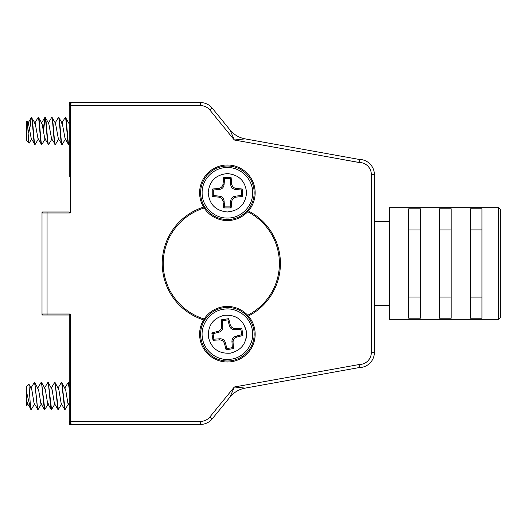 <?xml version="1.0" encoding="UTF-8"?>
<svg xmlns="http://www.w3.org/2000/svg" width="527" height="527" viewBox="0 0 527 527"><rect width="100%" height="100%" fill="white"/><g stroke="black" fill="none" stroke-linecap="round" stroke-linejoin="round"><path stroke-width="0.79" d="M61.876 382.595L65.098 409.525L64.63 409.4L61.718 382.457L65.651 389.684L67.911 403.339L69.287 405.79L69.287 411.146L69.287 380.837L69.287 386.027L68.648 382.595L68.167 382.457L64.696 388.241M69.287 124.036L65.539 117.475C66.639 116.553 67.772 145.307 68.925 144.543L69.287 144.049L69.287 146.163L69.287 115.854L69.287 121.954L68.76 122.844M234.732 210.517L227.387 211.979C239.041 210.84 245.437 204.443 246.577 192.783C245.437 181.13 239.041 174.727 227.387 173.587C215.727 174.727 209.331 181.13 208.191 192.783C209.331 204.443 215.727 210.84 227.387 211.979M219.495 196.13C222.084 196.564 223.6 198.08 224.041 200.675L224.614 206.874L230.154 206.874L230.727 200.675C231.169 198.08 232.684 196.564 235.273 196.13L241.478 195.557L241.478 190.016L235.273 189.443C232.684 189.002 231.169 187.487 230.727 184.891L230.154 178.693L224.614 178.693L224.041 184.891C223.6 187.487 222.084 189.002 219.495 189.443L213.29 190.016L213.29 195.557L219.495 196.13L218.521 197.105C221.109 197.539 222.625 199.054 223.066 201.65L223.646 207.934L231.122 207.934L231.702 201.65L230.727 200.675M219.495 189.443L218.521 188.468C221.109 188.027 222.625 186.512 223.066 183.916L224.041 184.891M230.727 184.891L231.702 183.916C232.143 186.512 233.659 188.027 236.254 188.468L235.273 189.443M235.273 196.13L236.254 197.105C233.659 197.539 232.143 199.054 231.702 201.65M236.254 197.105L242.539 196.525L242.539 189.048L236.254 188.468M241.478 195.557L242.539 196.525M241.478 190.016L242.539 189.048M231.702 183.916L231.122 177.632L223.646 177.632L223.066 183.916M230.154 178.693L231.122 177.632M224.614 178.693L223.646 177.632M218.521 188.468L212.229 189.048L212.229 196.525L218.521 197.105M213.29 190.016L212.229 189.048M213.29 195.557L212.229 196.525M224.614 206.874L223.646 207.934M230.154 206.874L231.122 207.934M227.387 167.527C240.879 167.184 252.986 179.292 252.637 192.783C252.986 206.281 240.879 218.389 227.387 218.04C213.89 218.389 201.782 206.281 202.131 192.783C201.782 179.292 213.89 167.184 227.387 167.527M252.321 330.205C254.804 343.472 244.772 357.352 231.393 359.151C218.125 361.634 204.252 351.608 202.447 338.222C199.964 324.955 209.996 311.082 223.376 309.283C236.643 306.793 250.516 316.826 252.321 330.205C250.516 316.826 236.643 306.793 223.376 309.283C209.996 311.082 199.964 324.955 202.447 338.222M246.109 338.446L246.531 335.6M229.436 325.897L230.24 324.777L228.672 318.664L221.287 319.849L221.715 326.147L222.829 326.957C222.809 329.586 221.551 331.325 219.061 332.168L213.033 333.716L213.909 339.19L220.121 338.769C222.756 338.789 224.489 340.047 225.339 342.537L226.887 348.571L232.354 347.688L231.939 341.476C231.959 338.848 233.217 337.109 235.707 336.266L241.741 334.711L240.859 329.243L234.647 329.665C232.012 329.638 230.279 328.387 229.436 325.897L227.881 319.863L222.414 320.739L222.829 326.957M230.24 324.777C231.083 327.267 232.822 328.525 235.45 328.545L234.647 329.665M235.707 336.266L236.827 337.069L242.94 335.501L241.755 328.117L235.45 328.545M236.827 337.069C234.331 337.919 233.079 339.651 233.059 342.286L231.939 341.476M225.339 342.537L224.528 343.657L226.103 349.77L233.481 348.584L233.059 342.286M224.528 343.657C223.685 341.167 221.946 339.908 219.318 339.889L220.121 338.769M219.061 332.168L217.947 331.358L211.828 332.932L213.02 340.31L219.318 339.889M217.947 331.358C220.438 330.515 221.689 328.776 221.715 326.147M243.724 324.151L246.333 331.167C243.362 319.843 236.03 314.54 224.337 315.265C213.007 318.242 207.71 325.574 208.435 337.26C211.406 348.591 218.745 353.894 230.431 353.169C241.761 350.191 247.064 342.86 246.333 331.167M240.859 329.243L241.755 328.117M241.741 334.711L242.94 335.501M232.354 347.688L233.481 348.584M226.887 348.571L226.103 349.77M213.909 339.19L213.02 340.31M213.033 333.716L211.828 332.932M222.414 320.739L221.287 319.849M227.881 319.863L228.672 318.664M68.925 144.543L68.444 144.411L65.111 138.733L62.265 123.331L58.774 117.475C59.874 116.553 61 145.307 62.153 144.543L65.605 138.779M62.153 144.543L58.345 138.733L55.5 123.331L52.002 117.475C53.102 116.553 54.235 145.307 55.388 144.543L58.84 138.779M55.388 144.543L51.574 138.733L48.728 123.331L45.236 117.475C46.336 116.553 47.463 145.307 48.616 144.543L52.068 138.779M48.616 144.543L44.808 138.733L41.962 123.331L41.422 123.285L44.755 117.607L43.26 130.274M38.036 138.733L35.19 123.331L34.65 123.285L38.148 117.475C39.248 116.553 40.375 145.307 41.528 144.543L38.036 138.733M34.762 144.543C33.609 145.307 32.483 116.553 31.376 117.475L30.388 122.758L30.388 126.197C30.803 120.716 31.238 117.811 31.699 117.475C32.799 116.553 33.926 145.307 35.078 144.543L31.271 138.733L28.425 123.331L27.885 123.285L27.529 124.267M31.765 138.779L29.071 143.225C28.405 143.555 27.72 119.866 26.93 120.933L28.379 123.239M27.885 123.285L31.376 117.475L35.144 123.239M35.078 144.543L38.53 138.779M45.302 138.779L41.85 144.543C40.698 145.307 39.565 116.553 38.464 117.475L41.916 123.239M43.464 131.737L45.072 117.62M69.287 141.816L68.76 144.398M68.602 144.543C67.449 145.307 66.323 116.553 65.223 117.475L61.725 123.285M61.837 144.543C60.684 145.307 59.558 116.553 58.451 117.475L54.96 123.285M55.065 144.543C53.912 145.307 52.786 116.553 51.686 117.475L48.188 123.285M48.3 144.543C47.147 145.307 46.02 116.553 44.914 117.475L44.755 117.607M28.142 133.423L29.38 127.692M26.93 120.933L26.35 121.513L26.35 140.505L29.071 143.225M64.63 409.4L61.139 403.339L58.886 389.684L55.111 382.595L58.332 409.525L61.824 403.715M58.332 409.525L57.858 409.4L54.373 403.339L52.114 389.684L48.339 382.595L51.56 409.525L55.058 403.715M51.093 409.4L47.601 403.339L45.348 389.684L44.907 388.267L44.387 388.241L47.858 382.457L48.57 385.257L50.829 408.497L51.56 409.525M44.321 409.4L41.804 385.257L41.093 382.457L41.574 382.595L44.795 409.525L44.321 409.4L40.836 403.339L38.576 389.684L34.802 382.595L37.608 408.497L38.188 409.387L41.521 403.715M38.023 409.525L34.064 403.339L31.811 389.684L28.906 384.091L26.35 386.495L26.35 404.552C26.541 405.922 26.732 406.172 26.93 405.296M28.906 384.091L30.388 405.283L31.258 409.525L27.463 403.741L26.35 398.405M27.984 403.715L26.791 405.737L26.35 404.552M31.258 409.525L34.749 403.715M37.555 409.4L35.032 385.257L34.321 382.457L34.802 382.595M44.795 409.525L45.236 408.497M47.858 382.457L48.339 382.595M57.858 409.4L55.342 385.257L54.63 382.457L55.111 382.595M65.098 409.525L68.596 403.715M69.287 389.13L68.167 382.457M61.395 382.457L57.924 388.241M54.63 382.457L51.159 388.241M44.914 408.497L44.637 409.387M41.093 382.457L37.621 388.241M34.321 382.457L30.849 388.241M30.783 409.4L26.35 391.251M30.388 405.283L30.388 407.727M69.287 350.376L69.287 315.021L43.016 315.021A1.008 1.008 0 0 1 42.008 314.013L42.008 212.987A1.008 1.008 0 0 1 43.016 211.979L47.061 211.979L42.008 211.979L42.008 315.021L69.287 315.021L69.287 421.396C69.465 423.24 70.473 424.248 72.318 424.426A3.03 3.03 0 0 1 69.287 421.396L69.287 424.426L200.497 424.426A15.151 15.151 0 0 0 212.229 418.86L230.068 397.009L212.229 418.86A15.151 15.151 0 0 1 200.497 424.426L69.287 424.426M69.287 315.021L70.295 314.013L70.295 421.396L200.497 421.396A12.121 12.121 0 0 0 209.884 416.943L234.331 386.996L245.154 388.122A25.256 25.256 0 0 0 230.068 397.009L234.331 386.996L359.216 364.519A12.121 12.121 0 0 0 371.344 352.398L374.374 352.398A15.151 15.151 0 0 1 359.216 367.556L245.154 388.122L359.216 367.556A15.151 15.151 0 0 0 374.374 352.398L374.374 174.602A15.151 15.151 0 0 0 359.216 159.444L245.154 138.878L234.331 140.004L230.068 129.991L212.229 108.14A15.151 15.151 0 0 0 200.497 102.574L69.287 102.574L69.287 105.604A3.03 3.03 0 0 1 72.318 102.574L69.287 102.574M183.943 102.574L72.304 102.574M69.287 176.624L69.287 105.604C69.452 103.779 70.46 102.772 72.318 102.574C71.086 102.752 70.414 103.76 70.295 105.604L183.943 105.604M203.593 319.876A59.096 59.096 0 0 1 203.593 207.124L205.161 207.704A26.772 26.772 0 0 0 254.152 192.783A26.772 26.772 0 0 0 227.387 166.012A26.772 26.772 0 0 0 205.161 207.704A58.089 58.089 0 0 0 205.161 319.296A26.772 26.772 0 0 0 227.387 360.988A26.772 26.772 0 0 0 246.748 315.726A26.772 26.772 0 0 0 205.161 319.296L204.147 318.993A27.779 27.779 0 0 1 247.69 315.258L246.748 315.726L248.388 316.035A27.779 27.779 0 0 1 227.387 361.996A27.779 27.779 0 0 1 203.593 319.876L205.161 319.296A26.772 26.772 0 0 1 246.748 315.726A58.089 58.089 0 0 0 246.748 211.274L248.388 210.965A59.096 59.096 0 0 1 248.388 316.035M42.008 212.987L47.061 212.987L47.061 211.979L69.287 211.979L70.295 212.987L47.061 212.987L47.061 314.013L70.295 314.013M204.147 208.007L205.161 207.704A26.772 26.772 0 0 0 246.748 211.274L247.69 211.742A27.779 27.779 0 0 1 204.147 208.007M69.287 421.396L70.295 421.396C70.407 423.221 71.079 424.228 72.318 424.426M358.946 364.519L359.216 367.556L359.216 364.519M342.142 159.444L358.946 162.481L359.216 159.444L359.216 162.481A12.121 12.121 0 0 1 371.344 174.602L371.344 352.398M245.154 138.878A25.256 25.256 0 0 1 230.068 129.991A25.256 25.256 0 0 0 245.154 138.878M500.65 228.145L500.65 317.294L498.628 319.316L498.628 207.684L389.525 207.684L389.525 319.316L498.628 319.316M408.721 229.937L420.335 229.937M439.531 229.924L451.152 229.924M470.341 229.904L481.961 229.904M481.961 263.5L481.961 318.216L470.341 318.216L470.341 208.784L481.961 208.784L481.961 263.5M451.152 263.5L451.152 318.203L439.531 318.203L439.531 208.797L451.152 208.797L451.152 263.5M420.335 263.5L420.335 318.196L408.721 318.196L408.721 208.804L420.335 208.804L420.335 263.5M498.628 207.684L500.65 209.706L500.65 298.855M420.335 297.063L408.721 297.063M451.152 297.076L439.531 297.076M481.961 297.096L470.341 297.096M224.041 200.675L223.066 201.65M203.593 207.124A27.779 27.779 0 0 1 227.387 165.004A27.779 27.779 0 0 1 248.388 210.965M254.152 334.217A26.772 26.772 0 0 0 246.748 315.726A58.089 58.089 0 0 0 246.748 211.274M163.238 263.5A58.089 58.089 0 0 0 205.161 319.296M359.216 162.481L234.331 140.004L209.884 110.057A12.121 12.121 0 0 0 200.497 105.604L70.295 105.604L70.295 212.987M200.616 192.783A26.772 26.772 0 0 0 205.161 207.704M42.008 314.013L47.061 314.013L47.061 315.021M70.295 105.604L69.287 105.604M209.884 416.943L212.229 418.86A15.151 15.151 0 0 1 200.497 424.426L200.497 421.396M359.216 159.444A15.151 15.151 0 0 1 374.374 174.602L371.344 174.602M200.497 105.604L200.497 102.574A15.151 15.151 0 0 1 212.229 108.14L209.884 110.057M230.068 397.009A25.256 25.256 0 0 1 245.154 388.122M359.216 367.556A15.151 15.151 0 0 0 374.374 352.398M69.287 383.689L68.648 382.595M48.286 403.715L44.953 409.387M44.907 388.267L41.574 382.595M389.525 305.423L374.374 305.423M389.525 221.577L374.374 221.577"/></g></svg>
